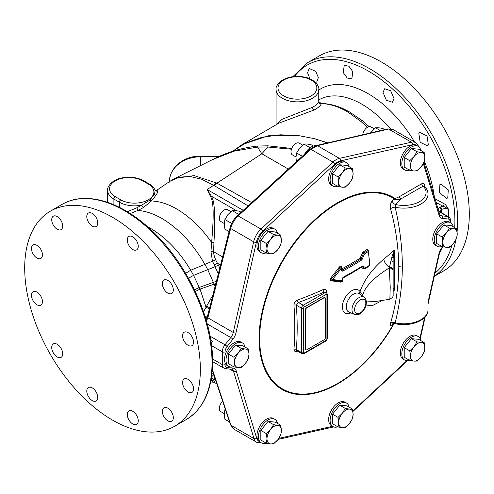 <?xml version="1.0" encoding="UTF-8"?>
<svg xmlns="http://www.w3.org/2000/svg" width="494" height="494" viewBox="0 0 494 494"><rect width="100%" height="100%" fill="white"/><g stroke="black" fill="none" stroke-linecap="round" stroke-linejoin="round"><path stroke-width="0.74" d="M434.288 276.344L443.575 270.984A124.198 71.704 -120 0 0 469.3 214.124A124.198 71.704 -120 0 0 415.084 89.136A124.198 71.704 -120 0 0 319.377 55.865L307.694 62.608A124.198 71.704 60 0 1 403.4 95.885A124.198 71.704 60 0 1 457.617 220.874A124.198 71.704 60 0 1 457.092 231.649M434.529 198.434L444.125 203.781C445.218 204.121 446.687 205.998 448.54 209.413C446.249 208.357 443.976 208.369 441.729 209.45A1.939 1.118 -120 0 0 440.352 207.072L438.048 208.913M448.533 217.341L448.54 209.413C446.286 207.678 444.372 206.597 442.778 206.171A1.939 1.099 119.1 0 0 444.125 203.781M315.419 82.387L316.753 82.029L318.352 77.595L315.74 71.327L309.182 68.468L307.571 72.729L309.966 78.855M343.256 72.556L347.226 78.04L351.833 78.886L352.815 71.673L348.838 66.196L344.238 65.344L343.256 72.556M383.011 92.335L386.327 100.189L392.36 102.239L394.039 98.646L390.717 90.797L384.69 88.741L383.011 92.335M418.807 133.213L420.147 142.266L427.471 145.835L428.366 145.008L427.02 135.955L419.709 132.386L418.807 133.213M441.062 184.225L439.901 184.589L439.388 192.685L446.601 198.347L447.762 197.983L448.274 189.894L441.062 184.225M436.079 202.435L442.778 206.171L440.352 207.072M256.732 442.309L233.866 429.107L230.97 425.278L253.978 438.561A15.524 8.966 120 0 0 256.732 442.309L262.11 442.982M211.216 343.145L212.346 341.224A7.762 4.483 -60 0 0 211.395 344.429M210.635 339.656L212.346 341.224M206.455 321.088L207.863 317.809L233.261 332.468A7.762 4.483 -60 0 1 230.784 337.544L207.252 323.959M417.084 145.711A13.585 7.842 120 0 0 412.397 144.748L340.372 160.902A13.585 7.842 120 0 0 334.759 164.144L262.74 231.149A13.585 7.842 120 0 0 256.343 242.276A1.939 0.753 -167.3 0 1 253.657 241.788L230.642 228.506A1.939 0.79 14.3 0 1 230.081 227.722L207.289 317.055A1.939 0.79 14.3 0 0 207.863 317.809L230.642 228.506C231.964 223.628 234.477 219.435 238.182 215.921L260.968 229.074A15.524 8.966 120 0 0 253.657 241.788L233.261 332.468A1.939 0.753 -167.3 0 0 235.947 332.956A9.701 5.601 -60 0 1 232.853 339.304L227.073 346.572A5.823 3.359 120 0 0 225.042 351.839L225.042 355.55M230.081 227.722C231.346 223.09 233.742 219.108 237.268 215.773L237.268 215.773A1.939 0.735 47.6 0 1 238.182 215.921L310.967 149.355L317.389 145.65L339.403 158.364A15.524 8.966 120 0 0 332.987 162.069L260.968 229.074A1.939 0.741 -132.9 0 1 262.74 231.149M237.268 215.773L310.059 149.207L316.543 145.508A1.939 1.408 76.9 0 1 317.389 145.65L388.636 129.051L393.119 129.545L387.796 128.909A1.939 1.408 76.9 0 1 388.636 129.051L411.422 142.21L339.403 158.364A1.939 1.402 -102.6 0 1 340.372 160.902M424.013 186.071L423.13 186.121L400.819 198.996C396.657 199.953 394.508 199.897 394.373 198.841A301.13 173.857 180 0 1 392.217 201.002A3.884 2.736 -134.6 0 0 395.466 204.497A22.316 12.887 0 0 0 420.622 200.99A22.316 12.887 0 0 0 423.13 186.121A1.939 1.118 -120 0 1 421.753 183.743C423.5 182.947 424.439 183.459 424.581 185.281L424.581 186.417M366.27 300.994L374.958 301.562L389.859 299.259L390.229 287.224L389.297 267.952L391.853 257.213L394.36 250.013A309.522 178.698 180 0 1 383.832 259.047C375.619 266.118 369.284 273.509 364.825 281.216C361.954 286.464 360.392 289.972 360.126 291.75A13.295 7.676 120 0 0 349.554 292.281A13.295 7.676 120 0 0 342.373 306.984A13.295 7.676 120 0 0 350.894 312.869M391.853 257.213A3.884 1.235 -0 0 1 393.15 258.134L394.36 250.013L394.36 290.206L393.15 287.885M392.217 201.002C390.495 203.12 389.933 205.745 390.532 208.876C395.731 227.654 398.485 247.037 398.794 267.019C398.46 287.489 395.706 306.187 390.532 323.119C389.933 325.608 390.495 326.114 392.217 324.632A301.13 173.857 0 0 0 393.261 323.595M297.697 351.172A308.911 178.346 180 0 1 297.425 351.271C295.134 351.895 293.973 351.222 293.942 349.264A301.958 174.339 -120 0 0 294.801 327.707A301.958 174.339 -120 0 0 293.942 305.162C293.979 302.865 295.14 301.179 297.425 300.099A308.911 178.346 0 0 0 323.02 289.675C325.2 289.002 326.435 289.712 326.725 291.812A308.762 178.266 60 0 1 326.793 292.714M327.355 303.767L327.355 324.725M368.512 250.971A309.225 178.532 -120 0 0 368.438 250.365L366.968 249.513A306.706 177.074 180 0 1 363.127 252.094L362.281 253.194A309.824 252.971 120 0 1 360.157 258.146A307.361 177.457 180 0 1 341.817 268.872A310.3 179.155 -120 0 0 341.644 267.39C341.218 266.056 340.446 265.945 339.31 267.05A306.762 241.937 144.9 0 1 330.863 277.832C329.986 279.295 330.091 280.271 331.165 280.759A309.917 65.492 21.2 0 0 340.86 282.16L342.299 281.395M342.916 278.036A308.701 178.229 0 0 0 361.102 267.39L363.899 269.008L364.85 268.897A309.139 178.482 0 0 0 368.697 266.322L369.148 265.889M342.49 280.808A311.689 179.952 -120 0 0 342.361 279.351A1.896 1.247 -63.9 0 1 343.608 276.973A309.942 178.945 0 0 0 362.022 266.204A1.896 1.155 -68 0 1 362.973 266.112L365.807 267.729A310.411 179.211 0 0 0 369.666 265.136L369.716 265.025A310.85 179.47 -120 0 0 368.326 251.532L368.296 251.502A308.441 178.075 180 0 1 364.43 254.095L364.399 254.144A311.399 254.256 120 0 1 362.263 259.115A1.896 1.186 -69.9 0 1 361.417 260.171A309.071 178.439 180 0 1 342.984 270.959A1.896 1.278 -65.8 0 1 341.41 270.064A311.689 179.952 -120 0 0 341.237 268.575L341.156 268.538A308.491 243.301 144.9 0 1 332.66 279.376L332.697 279.487A311.251 65.776 21.2 0 0 342.428 280.895L342.49 280.808A0.976 0.506 -4.8 0 0 342.805 280.394L342.892 279.567A0.976 0.506 -4.8 0 0 342.743 279.666M363.01 296.987L363.01 295.023L360.126 291.75A2.921 2.272 -31.1 0 0 359.613 294.023M389.859 299.259L392.681 297.264C393.354 295.029 393.101 296.875 393.15 293.22L393.15 271.045A3.884 3.094 -0 0 0 389.297 267.952C368.098 280.919 362.8 292.195 363.01 295.023A2.921 1.599 -10.8 0 0 361.756 295.585M382.288 300.426L373.032 305.292L365.795 305.959M393.15 292.528L393.15 293.578M393.15 295.424L393.15 259.906M383.832 259.047A7.762 5.15 -128.8 0 0 389.55 267.229A3.884 3.044 0 0 1 393.15 270.267L393.15 258.134M393.15 261.573L393.15 263.907M393.15 269.73L393.15 271.045M393.15 290.336L394.36 290.206A309.522 178.698 180 0 1 393.15 291.312M390.532 208.876A3.884 1.92 165.7 0 1 395.144 207.208C399.837 227.518 402.24 247.099 402.351 265.939C402.24 285.1 399.837 304.082 395.144 322.878L394.817 323.589L392.742 323.737M390.532 323.119A3.884 2.439 -164 0 1 395.144 322.878A24.255 14.005 0 0 0 428.032 309.794C428.329 320.637 409.557 327.392 394.817 323.589M394.138 323.502A110.983 64.078 -60 0 1 282.265 389.575A110.983 64.078 -60 0 1 282.784 260.091A110.983 64.078 -60 0 1 394.638 198.199C394.731 198.712 396.336 198.187 399.448 196.624A1.939 1.118 60 0 0 400.819 198.996A304.891 176.025 180 0 1 395.466 204.497L395.144 207.208A24.255 14.005 180 0 0 428.032 194.123C427.965 191.042 426.649 188.313 424.074 185.917M392.217 324.632A3.884 2.736 45.4 0 1 392.644 323.842M326.929 294.733A0.963 0.556 120 0 0 326.25 294.344L304.285 307.021A0.963 0.556 120 0 0 303.606 308.2L303.606 352.574A0.963 0.556 120 0 0 304.285 352.963L326.25 340.286A0.963 0.556 120 0 0 326.929 339.106L326.929 294.733A1.457 0.84 0 0 0 327.355 294.14L326.429 292.436A2.421 1.396 120 0 0 325.219 292.553L303.254 305.236A2.421 1.396 120 0 0 301.544 308.2L301.544 352.574A2.421 1.396 120 0 0 302.044 353.679L296.832 350.672L296.326 349.561A1.939 1.216 4.7 0 0 293.942 349.264M303.606 308.2A1.457 0.84 180 0 1 301.544 308.2L296.326 305.187A1.939 1.013 -4.3 0 0 293.942 305.162M303.606 352.574A1.457 0.84 180 0 1 301.544 352.574L296.326 349.561A303.847 175.426 60 0 0 296.326 305.187L298.456 302.464A1.939 0.846 70 0 1 297.425 300.099M304.285 307.021A1.457 0.84 -120 0 0 303.254 305.236L298.456 302.464A310.843 179.464 0 0 0 324.212 291.979A1.939 0.976 65.6 0 1 323.02 289.675M326.25 294.344A1.457 0.84 -120 0 0 325.219 292.553L324.212 291.979L326.429 292.436M326.139 292.269A1.939 1.019 175.8 0 1 326.725 291.812M324.922 297.691A1.939 1.118 120 0 0 324.817 297.616A1.939 1.118 120 0 0 323.848 297.709L306.694 307.614A1.939 1.118 120 0 0 305.323 309.991L305.323 348.807A1.939 1.118 120 0 0 305.724 349.696A1.939 1.118 120 0 0 305.842 349.752M305.545 310.115L305.545 348.937A1.939 1.118 120 0 0 305.947 349.826A1.939 1.118 120 0 0 306.916 349.727L324.064 339.829A1.939 1.118 120 0 0 325.441 337.451L325.441 298.629A1.939 1.118 120 0 0 325.033 297.74A1.939 1.118 120 0 0 324.064 297.839L306.916 307.737A1.939 1.118 120 0 0 305.545 310.115L305.323 309.991M341.65 268.989A0.976 0.482 -6.6 0 1 341.817 268.872A0.976 0.543 -118.2 0 0 342.398 269.909A0.945 0.636 -65.8 0 1 341.792 269.866L341.552 268.168A0.976 0.475 -6.8 0 0 341.44 267.983L341.329 267.797M364.399 254.144L363.337 253.669A310.609 253.613 120 0 1 361.207 258.628L360.157 258.146A0.976 0.593 -122.5 0 0 360.787 259.152A308.219 177.945 180 0 1 342.398 269.909A0.976 0.543 -118.2 0 1 342.984 270.959M362.263 259.115L361.207 258.628A0.945 0.593 -69.9 0 1 360.787 259.152A0.976 0.593 -122.5 0 1 361.417 260.171M362.281 253.194L363.337 253.669L363.782 253.095A0.976 0.599 -123.4 0 1 363.127 252.094M364.43 254.095L363.782 253.095A307.571 177.574 180 0 0 367.629 250.507A0.976 0.611 -124.4 0 1 366.968 249.513M368.388 250.946L367.629 250.507A0.976 0.611 -124.4 0 1 368.296 251.502M365.807 267.729A0.976 0.599 56.6 0 1 365.616 268.254A0.976 0.599 56.6 0 1 365.332 268.316L364.838 268.372L365.332 268.316M364.85 268.897A0.976 0.599 56.6 0 1 365.047 268.378L369.475 265.661L369.944 264.661L368.209 250.717M363.899 269.008A0.976 0.784 120 0 1 364.838 268.372L365.782 267.729M362.022 266.204A0.976 0.593 57.5 0 1 361.824 266.748L361.874 266.704A0.945 0.574 -68 0 1 362.034 266.754L364.838 268.372M340.86 282.16A0.976 0.716 97.6 0 1 341.644 281.531L342.805 280.394L342.675 278.937L343.41 277.517L361.824 266.748M331.165 280.759A0.976 0.692 98.8 0 1 331.931 280.123A310.584 65.634 21.2 0 0 341.644 281.531L342.428 280.895M332.66 279.376L331.764 278.597L331.931 280.123A0.976 0.692 98.8 0 0 332.697 279.487M341.156 268.538L340.23 267.791A307.626 242.616 144.9 0 1 331.764 278.597L330.863 277.832M339.31 267.05L340.23 267.791L341.44 267.983M453.251 226.802A13.585 7.842 120 0 0 450.639 222.726L449.17 221.874A13.585 7.842 120 0 0 438.697 225.511A13.585 7.842 120 0 0 432.769 239.182A13.585 7.842 120 0 0 435.585 245.401L437.054 246.253A13.585 7.842 120 0 0 441.889 246.475M450.658 221.114C450.608 219.058 449.886 217.613 448.484 216.773A7.762 4.483 120 0 0 447.385 216.421A1.939 1.531 -84.2 0 1 448.058 218.984A5.823 3.359 120 0 1 450.09 221.911L450.09 222.405L450.09 221.911A1.939 1.118 0 0 0 450.658 221.114L450.658 222.732A13.585 7.842 120 0 0 440.173 226.363A13.585 7.842 120 0 0 434.238 240.035A13.585 7.842 120 0 0 437.054 246.253M456.586 228.728L451.047 225.53L443.847 224.887L436.647 233.847L436.647 243.449L442.186 246.642L442.828 242.214L442.186 237.04L446.428 232.933L449.386 228.08L453.628 228.778L456.586 228.728L457.228 233.897L456.586 238.33L453.628 243.178L449.386 247.284L446.428 247.333L442.186 246.642M436.647 233.847L442.186 237.04M443.847 224.887L449.386 228.08M453.628 243.178A10.183 5.879 -60 0 1 446.428 247.333A10.183 5.879 -60 0 1 442.828 242.214A10.183 5.879 -60 0 1 446.428 232.933A10.183 5.879 -60 0 1 453.628 228.778A10.183 5.879 -60 0 1 457.228 233.897A10.183 5.879 -60 0 1 453.628 243.178M420.832 340.588A13.585 7.842 120 0 0 418.22 336.513L416.751 335.661A13.585 7.842 120 0 0 406.278 339.304A13.585 7.842 120 0 0 400.35 352.969A13.585 7.842 120 0 0 403.166 359.187L404.635 360.04A13.585 7.842 120 0 0 409.47 360.262M418.22 336.513A13.585 7.842 120 0 0 407.754 340.15A13.585 7.842 120 0 0 401.82 353.821A13.585 7.842 120 0 0 404.635 360.04M424.167 342.515L418.628 339.316L411.428 338.674L404.228 347.634L404.228 357.236L409.767 360.429L410.409 356.001L409.767 350.826L414.009 346.72L416.967 341.873L421.209 342.564L424.167 342.515L424.809 347.683L424.167 352.117L421.209 356.964L416.967 361.077L414.009 361.126L409.767 360.429M404.228 347.634L409.767 350.826M411.428 338.674L416.967 341.873M421.209 356.964A10.183 5.879 -60 0 1 414.009 361.126A10.183 5.879 -60 0 1 410.409 356.001A10.183 5.879 -60 0 1 414.009 346.72A10.183 5.879 -60 0 1 421.209 342.564A10.183 5.879 -60 0 1 424.809 347.683A10.183 5.879 -60 0 1 421.209 356.964M277.437 423.377A13.585 7.842 120 0 0 274.825 419.301L273.349 418.449A13.585 7.842 120 0 0 262.882 422.092A13.585 7.842 120 0 0 256.954 435.764A13.585 7.842 120 0 0 259.77 441.982L261.24 442.828A13.585 7.842 120 0 0 266.075 443.05M274.825 419.301A13.585 7.842 120 0 0 264.352 422.938A13.585 7.842 120 0 0 258.424 436.61A13.585 7.842 120 0 0 261.24 442.828M280.771 425.303L275.232 422.104L268.032 421.462L260.832 430.422L260.832 440.024L266.365 443.223L267.007 438.789L266.365 433.621L270.613 429.508L273.571 424.661L277.813 425.353L280.771 425.303L281.413 430.478L280.771 434.905L277.813 439.759L273.571 443.865L270.613 443.915L266.365 443.223M260.832 430.422L266.365 433.621M268.032 421.462L273.571 424.661M277.813 439.759A10.183 5.879 -60 0 1 270.613 443.915A10.183 5.879 -60 0 1 267.007 438.789A10.183 5.879 -60 0 1 270.613 429.508A10.183 5.879 -60 0 1 277.813 425.353A10.183 5.879 -60 0 1 281.413 430.478A10.183 5.879 -60 0 1 277.813 439.759M245.018 347.023A13.585 7.842 120 0 0 242.406 342.947L240.93 342.095A13.585 7.842 120 0 0 230.463 345.738A13.585 7.842 120 0 0 224.535 359.41A13.585 7.842 120 0 0 227.351 365.628L228.821 366.474A13.585 7.842 120 0 0 233.656 366.696M242.406 342.947A13.585 7.842 120 0 0 231.933 346.584A13.585 7.842 120 0 0 226.005 360.256A13.585 7.842 120 0 0 228.821 366.474M248.352 348.949L242.813 345.751L235.613 345.108L228.413 354.068L228.413 363.67L233.946 366.869L234.588 362.435L233.946 357.267L238.194 353.154L241.152 348.307L245.394 348.999L248.352 348.949L248.995 354.124L248.352 358.551L245.394 363.405L241.152 367.511L238.194 367.561L233.946 366.869M228.413 354.068L233.946 357.267M235.613 345.108L241.152 348.307M245.394 363.405A10.183 5.879 -60 0 1 238.194 367.561A10.183 5.879 -60 0 1 234.588 362.435A10.183 5.879 -60 0 1 238.194 353.154A10.183 5.879 -60 0 1 245.394 348.999A10.183 5.879 -60 0 1 248.995 354.124A10.183 5.879 -60 0 1 245.394 363.405M277.437 233.236A13.585 7.842 120 0 0 274.825 229.16L273.349 228.308A13.585 7.842 120 0 0 262.882 231.952A13.585 7.842 120 0 0 256.954 245.617A13.585 7.842 120 0 0 259.77 251.841L261.24 252.687A13.585 7.842 120 0 0 266.075 252.909M274.825 229.16A13.585 7.842 120 0 0 264.352 232.798A13.585 7.842 120 0 0 258.424 246.469A13.585 7.842 120 0 0 261.24 252.687M280.771 235.163L275.232 231.964L268.032 231.322L260.832 240.282L260.832 249.884L266.365 253.076L267.007 248.649L266.365 243.474L270.613 239.368L273.571 234.52L277.813 235.212L280.771 235.163L281.413 240.331L280.771 244.765L277.813 249.612L273.571 253.725L270.613 253.774L266.365 253.076M260.832 240.282L266.365 243.474M268.032 231.322L273.571 234.52M277.813 249.612A10.183 5.879 -60 0 1 270.613 253.774A10.183 5.879 -60 0 1 267.007 248.649A10.183 5.879 -60 0 1 270.613 239.368A10.183 5.879 -60 0 1 277.813 235.212A10.183 5.879 -60 0 1 281.413 240.331A10.183 5.879 -60 0 1 277.813 249.612M349.135 166.694A13.585 7.842 120 0 0 346.522 162.612L345.053 161.766A13.585 7.842 120 0 0 334.58 165.404A13.585 7.842 120 0 0 328.652 179.075A13.585 7.842 120 0 0 331.468 185.293L332.937 186.145A13.585 7.842 120 0 0 337.773 186.368M346.522 162.612A13.585 7.842 120 0 0 336.056 166.256A13.585 7.842 120 0 0 330.122 179.927A13.585 7.842 120 0 0 332.937 186.145M352.469 168.615L346.93 165.422L339.73 164.78L332.53 173.734L332.53 183.336L338.063 186.534L338.711 182.107L338.063 176.932L342.311 172.826L345.269 167.972L349.511 168.67L352.469 168.615L353.111 173.789L352.469 178.217L349.511 183.07L345.269 187.177L342.311 187.226L338.063 186.534M332.53 173.734L338.063 176.932M339.73 164.78L345.269 167.972M349.511 183.07A10.183 5.879 -60 0 1 342.311 187.226A10.183 5.879 -60 0 1 338.711 182.107A10.183 5.879 -60 0 1 342.311 172.826A10.183 5.879 -60 0 1 349.511 168.67A10.183 5.879 -60 0 1 353.111 173.789A10.183 5.879 -60 0 1 349.511 183.07M420.832 150.448A13.585 7.842 120 0 0 418.22 146.372L416.751 145.52A13.585 7.842 120 0 0 406.278 149.157A13.585 7.842 120 0 0 400.35 162.829A13.585 7.842 120 0 0 403.166 169.047L404.635 169.899A13.585 7.842 120 0 0 409.47 170.121M418.22 146.372A13.585 7.842 120 0 0 407.754 150.009A13.585 7.842 120 0 0 401.82 163.681A13.585 7.842 120 0 0 404.635 169.899M424.167 152.374L418.628 149.176L411.428 148.533L404.228 157.493L404.228 167.096L409.767 170.288L410.409 165.861L409.767 160.686L414.009 156.579L416.967 151.726L421.209 152.424L424.167 152.374L424.809 157.543L424.167 161.976L421.209 166.824L416.967 170.93L414.009 170.98L409.767 170.288M404.228 157.493L409.767 160.686M411.428 148.533L416.967 151.726M421.209 166.824A10.183 5.879 -60 0 1 414.009 170.98A10.183 5.879 -60 0 1 410.409 165.861A10.183 5.879 -60 0 1 414.009 156.579A10.183 5.879 -60 0 1 421.209 152.424A10.183 5.879 -60 0 1 424.809 157.543A10.183 5.879 -60 0 1 421.209 166.824M349.135 407.13A13.585 7.842 120 0 0 346.522 403.055L345.053 402.209A13.585 7.842 120 0 0 334.58 405.846A13.585 7.842 120 0 0 328.652 419.517A13.585 7.842 120 0 0 331.468 425.735L332.937 426.581A13.585 7.842 120 0 0 337.773 426.81M346.522 403.055A13.585 7.842 120 0 0 336.056 406.692A13.585 7.842 120 0 0 330.122 420.363A13.585 7.842 120 0 0 332.937 426.581M352.469 409.057L346.93 405.858L339.73 405.216L332.53 414.176L332.53 423.778L338.063 426.977L338.711 422.543L338.063 417.374L342.311 413.268L345.269 408.415L349.511 409.106L352.469 409.057L353.111 414.231L352.469 418.659L349.511 423.512L345.269 427.619L342.311 427.668L338.063 426.977M332.53 414.176L338.063 417.374M339.73 405.216L345.269 408.415M349.511 423.512A10.183 5.879 -60 0 1 342.311 427.668A10.183 5.879 -60 0 1 338.711 422.543A10.183 5.879 -60 0 1 342.311 413.268A10.183 5.879 -60 0 1 349.511 409.106A10.183 5.879 -60 0 1 353.111 414.231A10.183 5.879 -60 0 1 349.511 423.512M130.212 213.525L137.931 210.444C145.471 210.994 153.356 213.612 161.594 218.299C178.47 228.234 192.882 243.561 204.837 264.271L207.752 269.681L215.125 286.329M248.081 205.887L213.704 185.287L207.159 189.523L210.549 196.618C213.204 201.027 214.31 211.852 211.623 242.424L210.975 251.674L212.457 261.073L218.286 273.942M212.902 295.06L206.609 306.181A3.291 0.364 -152.6 0 1 209.641 307.83M206.609 306.181L206.054 307.293A3.291 0.451 -155.5 0 1 209.363 308.929M147.478 226.647L148.404 227.141C164.91 236.379 179.007 250.748 190.69 270.249L193.574 275.368L200.039 289.107L206.054 307.293L203.522 311.776M205.066 316.456L207.289 317.055L206.165 320.075M205.189 316.852L207.208 317.364M369.148 126.625L362.226 120.598L349.005 111.644C339.224 106.235 329.992 103.542 321.304 103.555L318.809 101.591M232.625 151.3L241.998 144.686L278.764 123.21L314.412 109.872C318.556 107.494 320.841 105.42 321.267 103.647L321.304 103.555A1.939 1.859 9.2 0 1 318.747 101.727L318.778 89.544A21.347 12.325 180 0 1 312.523 98.257A21.347 12.325 180 0 1 289.262 100.93A21.347 12.325 180 0 1 276.084 89.544L276.084 124.778M367.345 127.341L360.83 121.351L348.072 112.15C338.656 106.593 329.72 103.759 321.267 103.647A1.939 1.859 11.5 0 1 318.735 101.795L318.747 101.727M241.998 144.686L268.316 135.764L298.833 135.646L280.32 134.794L262.098 137.246L245.821 142.933L232.705 151.275M276.232 124.692L282.179 119.252L312.523 107.291C316.253 105.197 318.327 103.363 318.735 101.795M327.596 142.933L314.301 138.629L327.862 142.871M251.668 202.608L216.977 183.157L261.839 153.77L267.909 147.039L291.46 149.207M291.732 148.472L267.785 145.81A8.731 0.408 -86.2 0 1 267.909 147.039L257.535 147.082L261.839 153.77L288.329 169.078M243.215 210.339L207.159 189.523L211.358 196.174C214.291 200.799 215.68 212.297 213.958 242.431L213.587 251.705C213.581 253.817 214.291 256.553 215.711 259.9L219.805 268.001M214.087 264.889L217.484 263.283L220.552 265.056M211.191 379.164L213.062 382.134L210.66 381.973M214.087 374.452L211.556 376.866M211.309 378.472A3.884 3.785 168.4 0 1 213.587 379.17L214.692 382.628L216.878 383.894M214.896 377.941L213.587 379.17L215.717 380.399M314.301 138.629L298.833 135.646M257.535 147.082L234.002 151.176L212.21 159.766C226.209 152.455 241.387 147.879 257.738 146.026A8.731 0.673 -96.3 0 0 257.535 147.082M214.069 185.503A10.658 5.558 -57 0 1 216.977 183.157L194.136 175.605L174.833 178.464L169.751 181.403L155.783 190.925M213.692 185.281L213.704 185.287A10.621 5.483 -58.2 0 1 213.735 185.256A10.621 5.483 -58.2 0 1 216.545 182.922L213.933 185.034L216.533 182.916A10.615 5.44 -58 0 0 213.692 185.281L201.533 179.192L189.832 176.451L179.081 177.192L169.751 181.403M127.353 211.735L136.85 207.801L137.931 210.444L143.211 207.702L151.43 200.972C154.554 197.199 156.617 194.358 157.617 192.444L157.561 190.814L156.16 191.085M157.561 190.814A1.939 1.871 -88 0 1 156.462 191.135L155.147 190.184C154.054 187.664 152.066 185.577 149.169 183.922L143.686 180.755C137.351 177.383 130.157 176.432 122.092 177.902C112.675 179.427 106.846 186.578 107.643 190.357A21.347 12.325 0 0 0 113.898 199.07L113.898 204.775M143.211 207.702L141.704 205.121L149.694 200.237L154.523 194.167L155.147 190.184M136.85 207.801L141.704 205.121A21.347 12.325 0 0 1 119.387 202.237L119.387 207.326M210.549 196.618A3.884 2.211 153.5 0 0 211.358 196.174L236.54 210.71M213.958 242.431L211.623 242.424C201.095 227.536 189.338 216.323 176.364 208.789C167.627 203.831 159.315 201.225 151.43 200.972A1.939 1.186 41.3 0 1 149.694 200.237M210.975 251.674A3.884 0.457 -177.4 0 0 213.587 251.705L222.627 256.923M441.722 212.871L441.729 209.45L439.536 211.982M440.191 211.982A4.86 2.803 180 0 1 441.105 211.253A12.523 7.231 -60 0 0 441.019 209.857A1.939 1.118 -120 0 0 439.641 207.48M225.585 410.076L224.906 409.68L224.257 414.114L224.906 419.289L229.537 421.962M225.227 409.001L224.906 409.68M224.264 413.639L220.725 411.595A6.793 3.921 -60 0 1 222.658 401.276M24.7 268.001A124.198 71.704 -120 0 0 78.916 392.989A124.198 71.704 -120 0 0 174.623 426.26A124.198 71.704 -120 0 0 200.342 369.407A124.198 71.704 -120 0 0 146.131 244.419A124.198 71.704 -120 0 0 50.425 211.142A124.198 71.704 -120 0 0 24.7 268.001M188.072 392.038A7.762 4.483 -120 0 0 191.956 392.421A7.762 4.483 -120 0 0 193.148 386.203A7.762 4.483 -120 0 0 188.072 379.361A7.762 4.483 -120 0 0 184.194 378.978A7.762 4.483 -120 0 0 183.002 385.197A7.762 4.483 -120 0 0 188.072 392.038M165.082 418.399A7.762 4.483 -120 0 0 171.708 421.221A7.762 4.483 -120 0 0 170.572 410.594A7.762 4.483 -120 0 0 163.946 407.778A7.762 4.483 -120 0 0 165.082 418.399M128.014 418.054A7.762 4.483 -120 0 0 136.647 424.352A7.762 4.483 -120 0 0 137.517 417.208A7.762 4.483 -120 0 0 128.885 410.909A7.762 4.483 -120 0 0 128.014 418.054M86.79 391.087A7.762 4.483 -120 0 0 90.18 398.899A7.762 4.483 -120 0 0 96.157 400.98A7.762 4.483 -120 0 0 97.769 397.423A7.762 4.483 -120 0 0 94.379 389.612A7.762 4.483 -120 0 0 88.395 387.531A7.762 4.483 -120 0 0 86.79 391.087M52.463 344.719A7.762 4.483 -120 0 0 53.871 353.735A7.762 4.483 -120 0 0 61.095 357.36A7.762 4.483 -120 0 0 61.966 356.551A7.762 4.483 -120 0 0 60.558 347.535A7.762 4.483 -120 0 0 53.333 343.91A7.762 4.483 -120 0 0 52.463 344.719M34.228 291.386A7.762 4.483 -120 0 0 33.092 291.738A7.762 4.483 -120 0 0 32.616 299.802A7.762 4.483 -120 0 0 39.718 305.533A7.762 4.483 -120 0 0 40.854 305.181A7.762 4.483 -120 0 0 41.323 297.116A7.762 4.483 -120 0 0 34.228 291.386M36.97 245.37A7.762 4.483 -120 0 0 33.092 244.987A7.762 4.483 -120 0 0 31.9 251.205A7.762 4.483 -120 0 0 36.97 258.047A7.762 4.483 -120 0 0 40.854 258.43A7.762 4.483 -120 0 0 42.039 252.212A7.762 4.483 -120 0 0 36.97 245.37M59.959 219.003A7.762 4.483 -120 0 0 53.333 216.187A7.762 4.483 -120 0 0 54.47 226.814A7.762 4.483 -120 0 0 61.095 229.63A7.762 4.483 -120 0 0 59.959 219.003M97.034 219.348A7.762 4.483 -120 0 0 88.395 213.05A7.762 4.483 -120 0 0 87.524 220.201A7.762 4.483 -120 0 0 96.157 226.499A7.762 4.483 -120 0 0 97.034 219.348M138.252 246.321A7.762 4.483 -120 0 0 134.868 238.509A7.762 4.483 -120 0 0 128.885 236.428A7.762 4.483 -120 0 0 127.279 239.979A7.762 4.483 -120 0 0 130.663 247.797A7.762 4.483 -120 0 0 136.647 249.871A7.762 4.483 -120 0 0 138.252 246.321M172.585 292.683A7.762 4.483 -120 0 0 171.171 283.673A7.762 4.483 -120 0 0 163.946 280.049A7.762 4.483 -120 0 0 163.076 280.858A7.762 4.483 -120 0 0 164.49 289.867A7.762 4.483 -120 0 0 171.708 293.492A7.762 4.483 -120 0 0 172.585 292.683M190.82 346.022A7.762 4.483 -120 0 0 191.956 345.67A7.762 4.483 -120 0 0 192.425 337.6A7.762 4.483 -120 0 0 185.33 331.875A7.762 4.483 -120 0 0 184.194 332.221A7.762 4.483 -120 0 0 183.719 340.292A7.762 4.483 -120 0 0 190.82 346.022M241.109 212.259L239.312 211.222L235.064 210.53L232.106 210.58L227.864 214.686L224.906 219.54L224.257 223.973L224.906 229.148L229.099 231.569M238.75 214.415L232.106 210.58M231.649 223.436L224.906 219.54M224.264 223.498L220.725 221.454A6.793 3.921 -60 0 1 219.682 216.014A6.793 3.921 -60 0 1 224.122 210.024A6.793 3.921 -60 0 1 227.518 209.691L230.852 211.617M384.758 129.619L382.708 128.434L378.466 127.736L375.502 127.785L370.469 132.948M380.423 130.626L375.502 127.785M362.763 134.739A6.793 3.921 -60 0 1 367.517 127.236A6.793 3.921 -60 0 1 370.914 126.902L374.248 128.823M316.067 145.631A13.585 7.842 120 0 0 304.483 154.307M310.183 147.718L303.804 144.032L299.562 148.144L296.604 152.998L295.955 157.425L296.412 161.686M313.357 146.033L311.01 144.674L306.762 143.982L303.804 144.032M302.316 156.295L296.604 152.998M295.968 156.956L292.423 154.912A6.793 3.921 -60 0 1 291.38 149.466A6.793 3.921 -60 0 1 295.82 143.482A6.793 3.921 -60 0 1 299.216 143.143L302.55 145.069M455.937 239.639A124.198 71.704 60 0 1 434.319 276.214M294.461 76.527A122.29 70.605 60 0 1 391.68 88.216A122.29 70.605 60 0 1 454.894 220.886A122.29 70.605 60 0 1 454.69 227.629M451.948 245.043A122.29 70.605 60 0 1 435.016 273.102M318.778 90.075A94.947 54.815 60 0 1 414.447 141.858M424.34 161.328A94.947 54.815 60 0 1 434.294 196.575M225.042 362.676L225.042 364.597A5.823 3.359 120 0 0 227.073 367.517L233.143 368.141A1.939 1.531 95.8 0 1 231.575 369.277L232.174 369.463A7.762 4.483 -60 0 1 233.551 371.34L229.648 369.08M233.143 368.141A9.701 5.601 -60 0 1 236.237 370.92A1.939 1.396 163.1 0 1 233.551 371.34L253.978 438.561A1.939 1.396 163.1 0 0 256.664 438.141A13.585 7.842 120 0 0 258.837 441.272M233.89 429.119L230.445 424.679A1.939 1.359 -18.4 0 0 230.97 425.278L212.352 369.302M210.055 336.186L225.005 344.812A7.762 4.483 120 0 0 222.3 351.839L222.3 364.597A7.762 4.483 120 0 0 223.906 368.147L212.599 361.62M225.042 364.597A1.939 1.118 180 0 1 222.3 364.597L212.562 358.971M225.042 351.839A1.939 1.118 180 0 1 222.3 351.839L211.549 345.633M232.853 339.304A1.939 0.395 -141.5 0 0 230.784 337.544L225.005 344.812A1.939 0.395 -141.5 0 1 227.073 346.572M310.059 149.207A1.939 0.735 47.6 0 1 310.967 149.355L332.987 162.069A1.939 0.741 -132.9 0 1 334.759 164.144M393.107 129.533L415.979 142.741A15.524 8.966 120 0 0 411.422 142.21A1.939 1.402 -102.6 0 1 412.397 144.748M439.926 214.859L441.605 215.829A7.762 4.483 -60 0 1 440.506 215.483L439.672 214.26L423.932 162.464M448.058 218.984L442.278 218.391A1.939 1.531 -84.2 0 0 441.605 215.829L447.385 216.421L438.826 211.481M428.032 302.198L438.894 253.916A9.701 5.601 -60 0 1 441.988 247.568L442.649 246.741M419.937 338.211L424.599 317.481M352.833 410.965L406.889 360.669M278.857 438.339L332.468 426.316M236.237 370.92L256.664 438.141M256.343 242.276L235.947 332.956M442.278 218.391A9.701 5.601 -60 0 1 439.185 215.619L423.37 163.563M421.753 183.743L399.448 196.624M441.988 247.568A1.939 0.395 38.5 0 1 442.136 247.982L443.056 246.821M438.894 253.916A1.939 0.753 12.7 0 0 439.413 253.546L442.136 247.982M227.073 367.517A1.939 1.531 95.8 0 1 225.505 368.66L231.575 369.277M419.276 147.132L419.307 147.243A1.939 1.396 -16.9 0 0 419.276 147.132L415.979 142.741M439.185 215.619A1.939 1.396 -16.9 0 0 439.672 214.26M393.792 323.508A110.298 63.677 120 0 1 308.466 393.767A110.298 63.677 120 0 1 259.665 338.427A110.298 63.677 120 0 1 308.855 226.345A110.298 63.677 120 0 1 394.373 198.841A1.939 1.581 122.9 0 1 394.638 198.199M364.183 297.357L359.231 293.739A10.516 6.07 120 0 0 351.024 296.128A10.516 6.07 120 0 0 346.22 306.935A10.516 6.07 120 0 0 348.733 311.918L354.346 314.4C359.441 315.573 360.188 313.387 362.911 311.134C365.128 308.429 366.289 305.514 366.387 302.396C366.159 299.71 365.424 298.03 364.183 297.357A9.855 5.693 120 0 0 356.495 299.599A9.855 5.693 120 0 0 351.994 309.726A9.855 5.693 120 0 0 354.346 314.4M363.115 296.011A2.921 1.686 -0 0 0 362.522 296.147M398.794 267.019A3.884 2.242 180 0 1 402.351 265.939M424.043 185.886A1.939 1.118 180 0 1 424.581 185.281M326.929 339.106A1.457 0.84 0 0 0 327.355 338.514L327.355 294.14M304.285 352.963A1.457 0.84 60 0 1 303.983 353.636L325.947 340.953L327.355 338.514M326.25 340.286A1.457 0.84 60 0 1 325.947 340.953M354.612 309.664A7.923 4.576 120 0 0 360.212 312.9A7.923 4.576 120 0 0 365.819 303.193A7.923 4.576 120 0 0 360.212 299.957A7.923 4.576 120 0 0 354.612 309.664M368.326 251.532A0.976 0.475 -7 0 0 368.561 251.18M369.716 265.025A0.976 0.506 -4.7 0 0 369.944 264.661M369.666 265.136A0.976 0.611 55.6 0 1 369.475 265.661M362.973 266.112A0.976 0.772 120 0 1 362.034 266.754M343.608 276.973A0.976 0.543 61.7 0 1 343.41 277.517M342.361 279.351A0.976 0.5 -5.1 0 0 342.675 278.937M341.237 268.575A0.976 0.475 -6.8 0 0 341.552 268.168L341.243 267.538M341.41 270.064A0.976 0.482 -6.6 0 0 341.725 269.656M194.525 289.898A15.524 2.482 -24.4 0 1 199.329 287.397L216.415 281.277M188.492 278.289A15.524 0.525 -29.3 0 1 193.574 275.368L215.007 266.76A3.884 0.352 153.7 0 1 218.453 265.216M195.297 291.528A15.524 2.742 -23.7 0 1 200.039 289.107L215.835 283.544M390.297 128.693A86.357 49.857 -120 0 0 318.778 99.905M314.412 109.872A1.939 1.149 61.2 0 1 312.523 107.291M349.005 111.644A15.524 8.83 -60.7 0 1 348.072 112.15M362.226 120.598A15.524 6.706 -51.2 0 1 360.83 121.351M215.711 259.9L190.69 270.249A15.524 0.315 -31.5 0 1 185.627 273.312M213.958 380.893L210.963 380.436M214.365 376.342A3.884 3.421 -133.4 0 0 212.457 375.885L211.691 375.891M211.957 373.779L213.501 373.723M148.2 184.021L142.71 180.847A19.408 11.201 0 0 0 115.269 180.847A19.408 11.201 0 0 0 115.269 196.692A1.939 1.118 120 0 0 113.898 199.07L119.387 202.237A1.939 1.118 120 0 1 120.758 199.866A19.408 11.201 0 0 0 148.2 199.866A19.408 11.201 0 0 0 148.2 184.021A1.939 1.118 -60 0 1 149.169 183.922M115.269 196.692L120.758 199.866M142.71 180.847A1.939 1.118 -60 0 1 143.686 180.755M200.329 165.91L200.329 156.826A31.048 25.355 180 0 0 169.281 181.73M218.206 156.826L200.329 156.826L200.329 156.116C185.979 155.826 170.022 165.181 169.275 182.181M283.704 80.04A19.408 11.201 180 0 1 311.152 80.04A19.408 11.201 180 0 1 311.152 95.885A19.408 11.201 180 0 1 283.704 95.885A19.408 11.201 180 0 1 283.704 80.04M441.105 211.253L441.105 212.513M391.168 260.77A8.738 3.588 47.8 0 1 393.15 261.851M186.306 419.517C203.553 408.847 212.315 389.63 212.599 361.867C213.186 318.087 185.905 260.702 149.114 228.111C119.227 200.718 84.727 190.937 62.108 204.393A124.198 71.704 60 0 1 157.821 237.67A124.198 71.704 60 0 1 212.031 362.658A124.198 71.704 60 0 1 186.306 419.517L174.623 426.26M292.794 76.706L307.694 62.608M448.484 216.773L438.721 211.136M420.246 338.785L425.173 316.858M428.032 304.15L439.413 253.546M352.907 411.477L407.525 360.663M278.091 439.401L333.685 426.927M223.906 368.147L225.505 368.66M393.15 288.595L393.15 289.898M393.15 290.083L393.15 291.17M393.15 291.534L393.15 291.966M428.032 309.794L428.032 194.123M302.044 353.679L303.983 353.636M230.445 424.679L212.297 370.117M319.013 101.863L318.778 101.449M214.692 382.628L213.062 382.134M267.785 145.81L257.738 146.026M212.21 159.766L174.833 178.464M107.643 202.361L107.643 190.357M216.6 182.953L213.735 185.256M219.799 156.116L200.329 156.116M276.084 89.544C275.541 86.734 277.758 83.535 282.735 79.942C289.07 76.57 296.264 75.619 304.329 77.089C313.746 78.614 319.575 85.765 318.778 89.544M62.108 204.393L50.425 211.142M316.543 145.508L387.796 128.909"/></g></svg>
